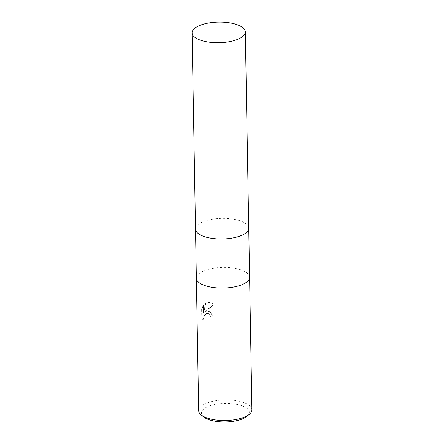 <?xml version="1.0" encoding="UTF-8"?>
<svg xmlns="http://www.w3.org/2000/svg" width="444" height="444" viewBox="0 0 444 444"><rect width="100%" height="100%" fill="white"/><g stroke="black" fill="none" stroke-linecap="round" stroke-linejoin="round"><path stroke-width="0.33" stroke-dasharray="2.22 1.67" d="M249.6 277.245A26.618 10.312 -1 0 0 234.432 268.259A26.618 10.312 -1 0 0 206.421 269.913A26.618 10.312 -1 0 0 196.37 278.205M248.74 228.177A26.618 10.312 -1 0 0 233.572 219.192A26.618 10.312 -1 0 0 205.566 220.846A26.618 10.312 -1 0 0 195.515 229.11M207.137 310.8L204.623 312.104L207.115 309.64L213.991 304.401L211.76 302.758L206.993 302.458L205.683 303.074L203.424 313.242L203.285 305.394L201.62 308.846L201.787 318.526L203.485 320.157L203.84 320.302L203.513 318.687L203.957 316.278L205.85 313.841L207.098 313.409L208.364 313.631L209.568 314.79L209.979 316.472A26.618 10.312 179 0 1 212.482 315.912L209.662 311.15L207.137 310.8M251.909 409.762A26.618 10.312 -1 0 0 236.78 400.749A26.618 10.312 -1 0 0 208.736 402.397A26.618 10.312 -1 0 0 198.684 410.689M249.6 277.278A26.618 10.312 -1 0 0 234.471 268.265A26.618 10.312 -1 0 0 206.421 269.913A26.618 10.312 -1 0 0 196.37 278.177M247.142 416.2A23.954 9.285 -1 0 0 240.082 405.144A23.954 9.285 -1 0 0 210.434 405.633A23.954 9.285 -1 0 0 203.674 416.96M201.792 308.93L203.457 305.478L203.591 313.32L205.85 303.152L211.932 302.836L214.163 304.484L204.789 312.182L209.829 311.227L212.654 315.995A26.351 10.212 -1 0 0 210.151 316.55L209.734 314.874L208.514 313.697L207.259 313.486L206.016 313.919L204.123 316.356L203.679 318.764L204.007 320.379L203.657 320.235L201.959 318.609L201.62 308.846M248.74 228.21A26.618 10.312 -1 0 0 233.611 219.197A26.618 10.312 -1 0 0 205.566 220.846A26.618 10.312 -1 0 0 195.515 229.137"/><path stroke-width="0.67" d="M196.37 278.177A26.618 10.312 -1 0 0 196.37 278.205A26.618 10.312 -1 0 0 211.499 287.218A26.618 10.312 -1 0 0 239.549 285.57A26.618 10.312 -1 0 0 249.6 277.278A26.618 10.312 -1 0 0 249.6 277.245M195.515 229.11A26.618 10.312 -1 0 0 195.515 229.137A26.618 10.312 -1 0 0 210.645 238.151A26.618 10.312 -1 0 0 238.689 236.502A26.618 10.312 -1 0 0 248.74 228.21A26.618 10.312 -1 0 0 248.74 228.177M198.684 410.689A26.618 10.312 -1 0 0 201.226 414.979A26.618 10.312 -1 0 0 241.858 418.054A26.618 10.312 -1 0 0 249.522 414.135A26.618 10.312 -1 0 0 251.909 409.762L249.6 277.278A26.618 10.312 -1 0 1 239.549 285.57A26.618 10.312 -1 0 1 211.499 287.218A26.618 10.312 -1 0 1 196.37 278.205L198.684 410.689M201.226 414.979L203.674 416.96A23.954 9.285 -1 0 0 240.248 419.724A23.954 9.285 -1 0 0 247.142 416.2L249.522 414.135M196.37 278.205L195.515 229.137A26.618 10.312 -1 0 0 210.645 238.151A26.618 10.312 -1 0 0 238.689 236.502A26.618 10.312 -1 0 0 248.74 228.21L249.6 277.278M202.142 24.575A26.618 10.312 -1 0 0 192.091 32.873A26.618 10.312 -1 0 0 207.22 41.88A26.618 10.312 -1 0 0 235.264 40.238A26.618 10.312 -1 0 0 245.316 31.94A26.618 10.312 -1 0 0 230.186 22.927A26.618 10.312 -1 0 0 202.142 24.575M195.515 229.137L192.091 32.873M248.74 228.21L245.316 31.94"/></g></svg>
